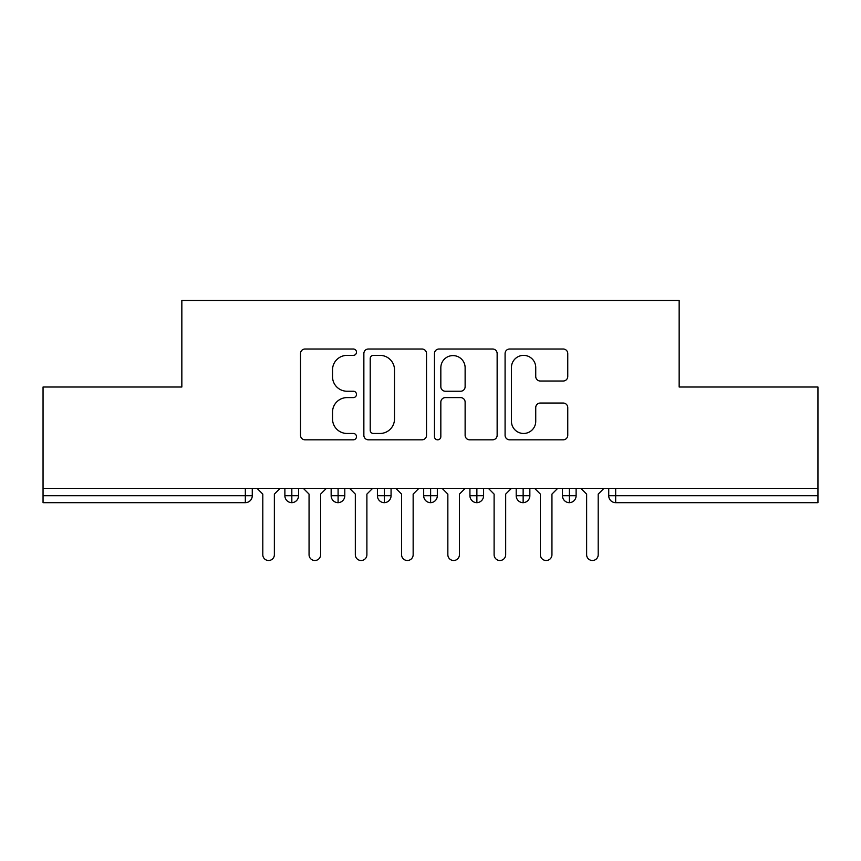 <?xml version="1.0" encoding="UTF-8"?>
<svg xmlns="http://www.w3.org/2000/svg" width="861" height="861" viewBox="0 0 861 861"><rect width="100%" height="100%" fill="white"/><g stroke="black" fill="none" stroke-linecap="round" stroke-linejoin="round"><path stroke-width="1.29" d="M356.486 352.181A3.175 3.175 0 0 0 353.301 349.006L305.052 349.006A4.542 4.542 0 0 0 300.511 353.548L300.511 435.289A4.542 4.542 0 0 0 305.052 439.82L353.301 439.82A3.175 3.175 0 0 0 356.486 436.645A3.175 3.175 0 0 0 353.301 433.47L347.058 433.47A14.529 14.529 0 0 1 332.529 418.941L332.529 412.128A14.529 14.529 0 0 1 347.058 397.599L353.301 397.599A3.175 3.175 0 0 0 356.486 394.413A3.175 3.175 0 0 0 353.301 391.238L347.058 391.238A14.529 14.529 0 0 1 332.529 376.709L332.529 369.896A14.529 14.529 0 0 1 347.058 355.367L353.301 355.367A3.175 3.175 0 0 0 356.486 352.181M563.212 381.014A4.542 4.542 0 0 0 567.754 376.483L567.754 353.548A4.542 4.542 0 0 0 563.212 349.006L509.626 349.006A4.542 4.542 0 0 0 505.084 353.548L505.084 435.289A4.542 4.542 0 0 0 509.626 439.82L563.212 439.82A4.542 4.542 0 0 0 567.754 435.289L567.754 407.587A4.542 4.542 0 0 0 563.212 403.045L540.277 403.045A4.542 4.542 0 0 0 535.736 407.587L535.736 421.32A12.151 12.151 0 0 1 523.596 433.47A12.151 12.151 0 0 1 511.445 421.32L511.445 367.507A12.151 12.151 0 0 1 523.596 355.367A12.151 12.151 0 0 1 535.736 367.507L535.736 376.483A4.542 4.542 0 0 0 540.277 381.014L563.212 381.014M43.05 488.327L817.95 488.327L817.95 387.009L679.157 387.009L679.157 300.5L181.843 300.5L181.843 387.009L43.05 387.009L43.05 495.732L245.331 495.732L245.331 488.327M426.529 353.548A4.542 4.542 0 0 0 421.987 349.006L368.4 349.006A4.542 4.542 0 0 0 363.859 353.548L363.859 435.289A4.542 4.542 0 0 0 368.4 439.82L421.987 439.82A4.542 4.542 0 0 0 426.529 435.289L426.529 353.548M439.013 349.006L492.6 349.006A4.542 4.542 0 0 1 497.141 353.548L497.141 435.289A4.542 4.542 0 0 1 492.6 439.82L469.665 439.82A4.542 4.542 0 0 1 465.123 435.289L465.123 402.13A4.542 4.542 0 0 0 460.581 397.599L445.374 397.599A4.542 4.542 0 0 0 440.832 402.13L440.832 436.645A3.175 3.175 0 0 1 437.657 439.82A3.175 3.175 0 0 1 434.471 436.645L434.471 353.548A4.542 4.542 0 0 1 439.013 349.006M252.273 488.327L252.273 495.732A6.942 6.942 0 0 1 245.331 502.673L43.05 502.673L43.05 495.732M817.95 488.327L817.95 502.673L615.669 502.673A6.942 6.942 0 0 1 608.727 495.732L608.727 488.327L608.727 495.732A6.942 6.942 0 0 0 615.669 502.673L615.669 495.732L817.95 495.732M291.825 502.673A6.942 6.942 0 0 1 284.883 495.732L284.883 488.327L284.883 495.732A6.942 6.942 0 0 0 291.825 502.673A6.942 6.942 0 0 0 298.541 495.732L298.541 488.327L298.541 495.732A6.942 6.942 0 0 1 291.825 502.673L291.825 495.732L298.541 495.732M291.825 488.327L291.825 495.732L284.883 495.732M245.331 502.673A6.942 6.942 0 0 0 252.273 495.732A6.942 6.942 0 0 1 245.331 502.673L245.331 495.732L252.273 495.732M338.093 488.327L338.093 495.732L331.151 495.732L331.151 488.327L331.151 495.732A6.942 6.942 0 0 0 338.093 502.673A6.942 6.942 0 0 0 344.798 495.732L344.798 488.327L344.798 495.732A6.942 6.942 0 0 1 338.093 502.673A6.942 6.942 0 0 1 331.151 495.732A6.942 6.942 0 0 0 338.093 502.673L338.093 495.732L344.798 495.732M384.35 488.327L384.35 495.732L377.409 495.732L377.409 488.327L377.409 495.732A6.942 6.942 0 0 0 384.35 502.673A6.942 6.942 0 0 0 391.066 495.732L391.066 488.327L391.066 495.732A6.942 6.942 0 0 1 384.35 502.673A6.942 6.942 0 0 1 377.409 495.732A6.942 6.942 0 0 0 384.35 502.673L384.35 495.732L391.066 495.732M430.618 488.327L430.618 502.673A6.942 6.942 0 0 1 423.677 495.732L423.677 488.327L423.677 495.732A6.942 6.942 0 0 0 430.618 502.673A6.942 6.942 0 0 0 437.323 495.732L437.323 488.327M476.876 488.327L476.876 502.673A6.942 6.942 0 0 1 469.934 495.732A6.942 6.942 0 0 0 476.876 502.673A6.942 6.942 0 0 1 469.934 495.732L469.934 488.327M483.591 488.327L483.591 495.732A6.942 6.942 0 0 1 476.876 502.673A6.942 6.942 0 0 0 483.591 495.732L469.934 495.732M523.144 488.327L523.144 495.732L516.202 495.732L516.202 488.327L516.202 495.732A6.942 6.942 0 0 0 523.144 502.673A6.942 6.942 0 0 0 529.849 495.732L529.849 488.327L529.849 495.732A6.942 6.942 0 0 1 523.144 502.673A6.942 6.942 0 0 1 516.202 495.732A6.942 6.942 0 0 0 523.144 502.673L523.144 495.732L529.849 495.732M569.401 502.673A6.942 6.942 0 0 1 562.459 495.732L562.459 488.327L562.459 495.732A6.942 6.942 0 0 0 569.401 502.673A6.942 6.942 0 0 0 576.117 495.732L576.117 488.327L576.117 495.732A6.942 6.942 0 0 1 569.401 502.673L569.401 495.732L576.117 495.732M569.401 488.327L569.401 495.732L562.459 495.732M373.394 355.367A3.175 3.175 0 0 0 370.219 358.542L370.219 430.285A3.175 3.175 0 0 0 373.394 433.47L379.981 433.47A14.529 14.529 0 0 0 394.51 418.941L394.51 369.896A14.529 14.529 0 0 0 379.981 355.367L373.394 355.367M465.123 367.733A12.151 12.151 0 0 0 452.983 355.593A12.151 12.151 0 0 0 440.832 367.733L440.832 386.697A4.542 4.542 0 0 0 445.374 391.238L460.581 391.238A4.542 4.542 0 0 0 465.123 386.697L465.123 367.733M262.799 554.71L262.799 494.106L262.799 554.71A5.779 5.779 0 0 0 268.578 560.5A5.779 5.779 0 0 0 274.368 554.71L274.368 494.106L274.368 554.71M280.148 488.327L274.368 494.106M262.799 494.106L257.019 488.327M309.056 554.71L309.056 494.106L309.056 554.71A5.779 5.779 0 0 0 314.846 560.5A5.779 5.779 0 0 0 320.626 554.71L320.626 494.106L320.626 554.71M355.324 554.71L355.324 494.106L355.324 554.71A5.779 5.779 0 0 0 361.103 560.5A5.779 5.779 0 0 0 366.894 554.71L366.894 494.106L366.894 554.71M401.581 554.71L401.581 494.106L401.581 554.71A5.779 5.779 0 0 0 407.371 560.5A5.779 5.779 0 0 0 413.151 554.71L413.151 494.106L413.151 554.71M447.849 554.71L447.849 494.106L447.849 554.71A5.779 5.779 0 0 0 453.629 560.5A5.779 5.779 0 0 0 459.419 554.71L459.419 494.106L459.419 554.71M326.405 488.327L320.626 494.106M309.056 494.106L303.276 488.327M372.673 488.327L366.894 494.106M355.324 494.106L349.544 488.327M418.93 488.327L413.151 494.106M401.581 494.106L395.802 488.327M465.198 488.327L459.419 494.106M447.849 494.106L442.07 488.327M494.106 554.71L494.106 494.106L494.106 554.71A5.779 5.779 0 0 0 499.897 560.5A5.779 5.779 0 0 0 505.676 554.71L505.676 494.106L505.676 554.71M511.456 488.327L505.676 494.106M494.106 494.106L488.327 488.327M540.374 554.71L540.374 494.106L540.374 554.71A5.779 5.779 0 0 0 546.154 560.5A5.779 5.779 0 0 0 551.944 554.71L551.944 494.106L551.944 554.71M557.724 488.327L551.944 494.106M540.374 494.106L534.595 488.327M586.632 554.71L586.632 494.106L586.632 554.71A5.779 5.779 0 0 0 592.422 560.5A5.779 5.779 0 0 0 598.201 554.71L598.201 494.106L598.201 554.71M603.981 488.327L598.201 494.106M586.632 494.106L580.852 488.327M615.669 488.327L615.669 495.732L608.727 495.732A6.942 6.942 0 0 0 615.669 502.673M423.677 495.732A6.942 6.942 0 0 0 430.618 502.673A6.942 6.942 0 0 0 437.323 495.732L423.677 495.732"/></g></svg>

